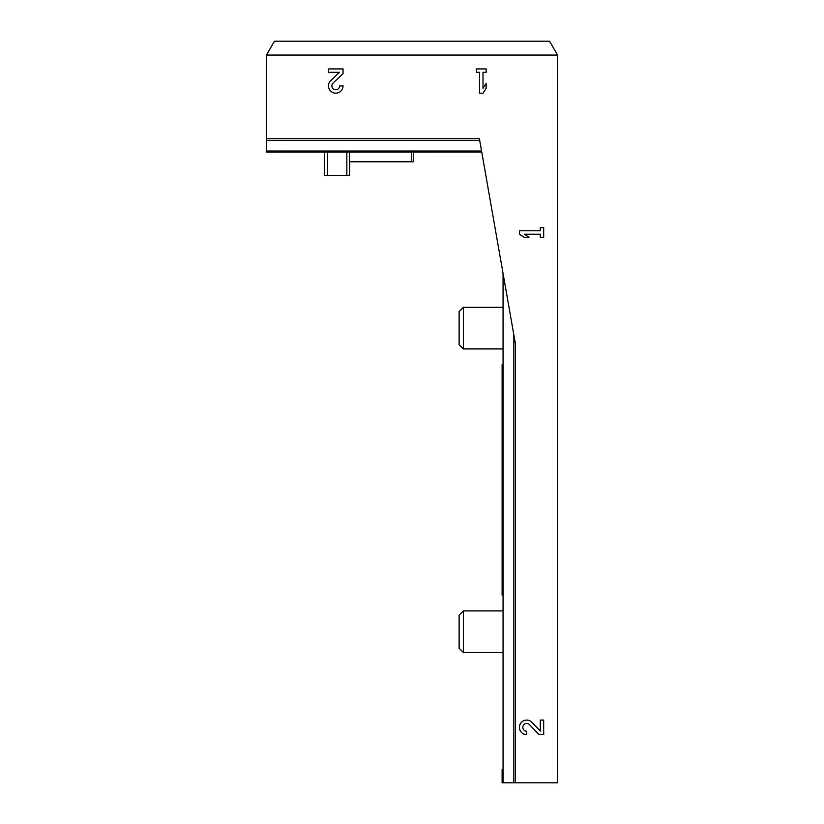 <?xml version="1.0" encoding="UTF-8"?>
<svg xmlns="http://www.w3.org/2000/svg" width="824" height="824" viewBox="0 0 824 824"><rect width="100%" height="100%" fill="white"/><g stroke="black" fill="none" stroke-linecap="round" stroke-linejoin="round"><path stroke-width="1.24" d="M481.741 152.028L266.451 152.09L266.451 55.064L557.549 55.064L549.546 41.2L274.454 41.2L266.451 55.064M266.451 138.669L479.393 138.669L515.474 344.174L515.474 782.8L557.549 782.8L557.549 55.064M540.286 731.063L531.974 722.339A7.282 7.282 0 0 0 520.016 724.492A7.282 7.282 0 0 0 526.701 734.627L526.701 731.238A3.883 3.883 0 0 1 523.137 725.82A3.883 3.883 0 0 1 529.513 724.677L538.999 734.627L543.686 734.627L543.686 720.073L540.286 720.073L540.286 731.063M519.429 230.792L519.429 234.191L524.28 237.343L529.132 237.343L524.28 234.191L540.286 234.191L540.286 237.343L543.686 237.343L543.686 227.64L540.286 227.64L540.286 230.792L519.429 230.792M339.467 72.316L330.743 80.639A7.282 7.282 0 0 0 332.896 92.597A7.282 7.282 0 0 0 343.042 85.902L339.642 85.902A3.883 3.883 0 0 1 334.235 89.476A3.883 3.883 0 0 1 333.081 83.09L343.042 73.614L343.042 68.928L328.488 68.928L328.488 72.316L339.467 72.316M476.457 68.928L476.457 72.316L479.609 72.316L479.609 93.184L483.008 93.184L486.16 88.333L486.16 83.481L483.008 88.333L483.008 72.316L486.16 72.316L486.16 68.928L476.457 68.928M503.062 273.496L503.062 364.177L502.104 364.867L502.104 594.969L503.062 595.67L503.062 768.936L502.104 769.626L502.104 782.8L515.474 782.8M413.288 152.09L413.288 161.792L349.623 161.792M349.623 152.09L349.623 175.656L324.666 175.656L324.666 152.09M503.062 348.933L463.376 348.933L463.376 307.342L503.062 307.342M463.376 348.933L459.133 344.679L459.133 311.596L463.376 307.342M503.062 652.505L463.376 652.505L463.376 610.914L503.062 610.914M463.376 652.505L459.133 648.251L459.133 615.168L463.376 610.914M503.134 273.908L503.134 782.8M513.846 334.935L513.846 782.8M479.692 140.368L266.451 140.368M481.566 151.019L266.451 151.019M411.485 161.792L411.485 152.09M327.447 175.656L327.447 152.09M346.853 175.656L346.853 152.09"/></g></svg>
